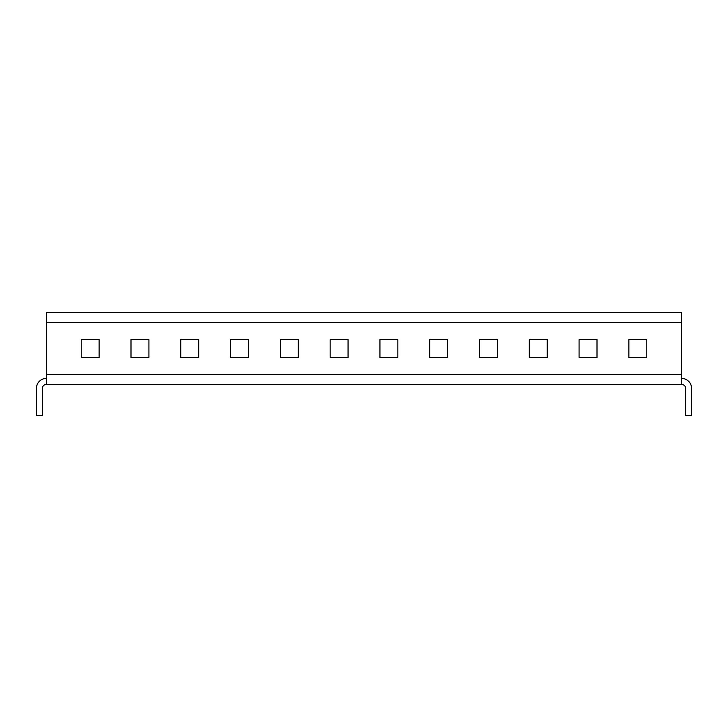 <?xml version="1.0" encoding="UTF-8"?>
<svg xmlns="http://www.w3.org/2000/svg" width="728" height="728" viewBox="0 0 728 728"><rect width="100%" height="100%" fill="white"/><g stroke="black" fill="none" stroke-linecap="round" stroke-linejoin="round"><path stroke-width="1.09" d="M99.135 339.603L81.208 339.603L81.208 357.53L99.135 357.53L99.135 339.603M130.994 339.603L130.994 357.53L148.922 357.53L148.922 339.603L130.994 339.603M180.781 339.603L180.781 357.53L198.708 357.53L198.708 339.603L180.781 339.603M230.567 339.603L230.567 357.53L248.494 357.53L248.494 339.603L230.567 339.603M280.362 339.603L280.362 357.53L298.28 357.53L298.28 339.603L280.362 339.603M330.148 339.603L330.148 357.53L348.066 357.53L348.066 339.603L330.148 339.603M379.934 339.603L379.934 357.53L397.852 357.53L397.852 339.603L379.934 339.603M429.72 339.603L429.72 357.53L447.638 357.53L447.638 339.603L429.72 339.603M479.506 339.603L479.506 357.53L497.433 357.53L497.433 339.603L479.506 339.603M529.292 339.603L529.292 357.53L547.219 357.53L547.219 339.603L529.292 339.603M579.079 339.603L579.079 357.53L597.005 357.53L597.005 339.603L579.079 339.603M628.865 339.603L628.865 357.53L646.792 357.53L646.792 339.603L628.865 339.603M46.355 322.677L46.355 374.456L681.645 374.456L681.645 322.677L46.355 322.677L46.355 312.721L681.645 312.721L681.645 322.677M573.109 312.721L652.77 312.721M473.528 312.721L553.189 312.721M373.955 312.721L453.617 312.721M154.891 312.721L75.23 312.721M254.472 312.721L174.811 312.721M354.045 312.721L274.383 312.721M681.645 374.456L681.645 384.411L46.355 384.411L46.355 374.456M681.645 378.442A9.955 9.955 0 0 1 691.6 388.397L691.6 415.279L685.621 415.279L685.621 388.397A3.986 3.986 0 0 0 681.645 384.411M46.355 384.411A3.986 3.986 0 0 0 42.379 388.397L42.379 415.279L36.4 415.279L36.4 388.397A9.955 9.955 0 0 1 46.355 378.442"/></g></svg>
